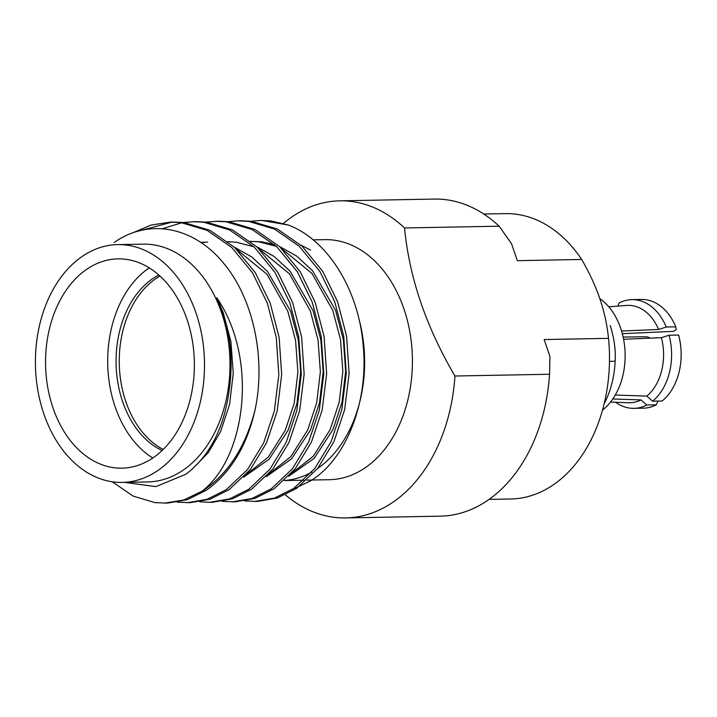 <?xml version="1.0" encoding="UTF-8"?>
<svg xmlns="http://www.w3.org/2000/svg" width="717" height="717" viewBox="0 0 717 717"><rect width="100%" height="100%" fill="white"/><g stroke="black" fill="none" stroke-linecap="round" stroke-linejoin="round"><path stroke-width="1.08" d="M489.084 499.399L510.692 498.996A142.719 101.438 -91.1 0 0 552.081 485.66A142.719 101.438 -91.1 0 0 608.518 338.352C607.138 324.837 604.252 311.662 599.878 298.819C595.513 285.975 589.437 272.854 581.666 259.464A142.719 101.438 -91.1 0 0 505.395 213.621L483.778 214.016M285.339 494.829A158.574 112.712 -91.1 0 0 345.648 517.925L440.256 516.168A158.574 112.712 -91.1 0 0 486.234 501.344A158.574 112.712 -91.1 0 0 549.563 374.256L454.954 376.013C426.113 326.952 409.317 277.604 404.549 227.952A158.574 112.712 88.9 0 0 339.759 200.832A158.574 112.712 88.9 0 0 293.773 215.656A158.574 112.712 88.9 0 0 283.457 223.417M345.648 517.925A158.574 112.712 -91.1 0 0 391.625 503.101A158.574 112.712 -91.1 0 0 454.954 376.013M313.114 239.845L324.837 239.63A120.062 85.341 88.9 0 1 410.025 332.93A120.062 85.341 88.9 0 1 364.111 468.488A120.062 85.341 88.9 0 1 329.291 479.709L306.858 480.13M317.577 468.524A120.062 85.341 -91.1 0 0 358.697 318.052M284.452 480.471A120.062 85.341 -91.1 0 0 311.752 472.153M581.666 259.464L517.307 260.665L511.517 243.655L499.157 226.196L404.549 227.952M499.157 226.196A158.574 112.712 -91.1 0 0 434.368 199.075L339.759 200.832M549.563 374.256L549.948 356.555L544.158 339.544L608.518 338.352M599.797 298.586A62.979 44.759 88.9 0 1 620.707 328.368A62.979 44.759 88.9 0 1 602.504 410.097M612.793 398.975L641.025 399.925L646.761 405.006L656.315 404.827L657.919 401.081M623.127 337.044L645.425 336.766A16.993 12.072 88.9 0 1 650.328 338.155M617.785 306.114L619.13 302.968A54.367 38.646 88.9 0 1 631.937 299.625A54.367 38.646 88.9 0 1 666.245 327.006L675.808 326.827L676.212 329.614L673.586 331.344L622.311 333.692M669.042 335.215A54.367 38.646 88.9 0 1 652.56 401.179L662.123 401A54.367 38.646 -91.1 0 0 678.605 335.036L669.042 335.215L661.415 337.689L623.584 339.266M641.025 399.925A48.702 34.622 88.9 0 1 628.442 402.739L610.543 402.04M661.415 337.689A48.702 34.622 88.9 0 1 646.824 396.098L652.56 401.179M615.267 395.04L646.824 396.098M608.769 306.804L626.631 305.433A48.702 34.622 88.9 0 1 658.618 329.479L666.245 327.006M621.558 331.021L658.618 329.479M646.761 405.006A54.367 38.646 88.9 0 1 633.953 408.349A54.367 38.646 88.9 0 1 615.58 402.237M633.953 408.349L643.516 408.17A54.367 38.646 -91.1 0 0 656.315 404.827M675.808 326.827A54.367 38.646 -91.1 0 0 641.491 299.455L631.937 299.625M609.477 361.341L615.132 361.243C615.849 350.048 614.209 338.164 610.212 325.59M615.132 361.243A80.421 57.163 88.9 0 1 604.144 403.823M310.56 250.125L300.889 245.106M250.798 221.248L261.526 220.415L288.368 225.048C327.929 239.935 358.984 290.26 363.259 346.266C368.592 401.941 346.302 459.14 310.595 480.847L294.965 488.367M117.749 244.605L143.239 244.138A118.932 84.534 88.9 0 1 227.621 336.56A118.932 84.534 88.9 0 1 182.145 470.836A118.932 84.534 88.9 0 1 147.657 481.949L122.168 482.424A118.932 84.534 -91.1 0 0 156.656 471.311A118.932 84.534 -91.1 0 0 202.131 337.026A118.932 84.534 -91.1 0 0 117.749 244.605A118.932 84.534 -91.1 0 0 83.262 255.727A118.932 84.534 -91.1 0 0 37.786 390.003A118.932 84.534 -91.1 0 0 122.168 482.424M114.236 242.471C149.118 217.753 194.271 226.966 223.713 263.39C253.773 299.106 266.079 359.441 254.929 410.438C245.537 446.646 228.526 473.184 203.915 490.061L202.436 491.02L203.709 489.872C246.756 454.488 257.699 357.174 216.74 297.707C229.521 325.652 233.76 355.793 229.467 388.121C224.609 427.018 210.099 455.707 185.954 474.197L155.912 486.619L124.516 482.38M87.662 268.66A104.655 74.389 -91.1 0 0 47.645 386.822A104.655 74.389 -91.1 0 0 121.899 468.156A104.655 74.389 -91.1 0 0 152.246 458.369A104.655 74.389 -91.1 0 0 192.273 340.208A104.655 74.389 -91.1 0 0 118.009 258.873A104.655 74.389 -91.1 0 0 87.662 268.66M149.253 267.862A104.655 74.389 -91.1 0 0 107.711 363.743A104.655 74.389 -91.1 0 0 152.793 458.011M158.851 275.014A92.878 66.018 -91.1 0 0 153.429 278.178A92.878 66.018 -91.1 0 0 116.226 367.731A92.878 66.018 -91.1 0 0 162.114 450.509M163.225 449.434A92.878 66.018 88.9 0 1 119.345 366.136A92.878 66.018 88.9 0 1 156.62 278.124A92.878 66.018 88.9 0 1 159.999 276.054M260.612 220.433L271.008 220.953L288.368 225.048M240.975 220.791L251.371 221.311L277.345 229.028L302.036 246.164L322.758 271.411L337.626 301.83L346.58 336.156L349.116 373.396L344.635 409.765L333.925 441.663L317.792 468.255L296.632 488.34L277.354 498.01L257.439 501.434L244.748 500.941M228.32 221.67L238.134 220.845L248.521 221.365L274.494 229.082L299.186 246.218L319.907 271.465L334.776 301.884L343.73 336.201L346.266 373.449L341.785 409.819L331.075 441.717L314.942 468.309L293.782 488.394L274.503 498.064L254.589 501.488M205.842 222.082L218.497 221.212L228.893 221.732L254.867 229.44L279.549 246.585L300.271 271.833L315.148 302.251L324.102 336.569L326.638 373.808L322.148 410.187L311.447 442.075L295.314 468.667L274.145 488.752L254.876 498.423L234.961 501.855L222.27 501.362M215.647 221.266L226.043 221.786L252.017 229.494L276.699 246.639L297.421 271.886L312.298 302.305L321.252 336.623L323.788 373.862L319.298 410.241L308.597 442.129L292.464 468.721L271.295 488.806L252.025 498.476L232.111 501.909M183.364 222.503L196.019 221.634L206.415 222.153L232.389 229.861L257.071 246.998L277.793 272.254L292.661 302.664L301.615 336.99L304.151 374.229L299.67 410.599L288.969 442.497L272.827 469.088L251.667 489.173L232.389 498.844L212.483 502.267M162.221 228.741L181.939 222.727M193.169 221.678L203.565 222.198L229.539 229.915L254.221 247.051L274.943 272.299L289.811 302.717L298.765 337.044L301.301 374.283L296.82 410.653L286.119 442.55L269.977 469.142L248.817 489.227L229.539 498.898L209.633 502.321L199.792 501.775M138.435 231.107L172.116 222.091M173.532 222.046L183.928 222.566L209.902 230.282L234.593 247.419L255.315 272.666L270.184 303.085L279.137 337.402L281.673 374.641L277.192 411.02L266.482 442.918L250.35 469.51L229.189 489.586L209.911 499.265L189.996 502.689L177.305 502.196M131.623 233.321L150.982 225.057L170.691 222.1L181.078 222.62L207.052 230.327L231.743 247.473L252.465 272.72L267.333 303.139L276.287 337.456L278.823 374.695L274.342 411.074L263.632 442.963L247.499 469.563L226.339 489.639L207.061 499.31L187.146 502.742M254.929 410.438C246.863 445.983 230.784 472.512 206.702 490.007L187.433 499.677L167.518 503.11L154.944 502.626L133.102 496.065L112.255 481.788M202.436 491.02L183.821 499.973L164.668 503.155M200.715 242.391L207.625 242.131M236.915 249.641L267.011 274.288L287.813 311.259L295.574 340.512L297.878 372.257L294.203 403.268L285.205 430.451L268.31 457.07L245.698 475.004M228.033 241.754L236.207 242.212L253.926 246.773M259.393 249.229L289.489 273.867L310.291 310.837L318.052 340.1L320.365 371.845L316.681 402.846L307.692 430.039L290.797 456.648L268.185 474.591M250.511 241.342L258.685 241.79L276.403 246.352M281.871 248.808L311.976 273.446L332.769 310.425L340.53 339.679L342.843 371.424L339.159 402.434L330.17 429.617L313.275 456.227L290.663 474.17M216.74 297.707L223.175 312.46L230.937 341.713L233.249 373.458L229.565 404.469L220.576 431.652L208.262 452.615L192.264 469.088M201.011 242.588L206.218 242.176M234.325 247.168L251.775 256.964L267.629 271.635L290.618 311.205L298.38 340.458L300.692 372.204L297.008 403.214L288.019 430.406L269.153 459.194L243.735 477.128M256.803 246.747L274.261 256.543L290.107 271.214L313.096 310.793L320.866 340.046L323.17 371.791L319.495 402.793L310.497 429.985L291.631 458.772L266.213 476.706M249.776 241.351L261.499 241.737L274.441 244.578M279.28 246.334L296.739 256.121L312.585 270.793L335.583 310.371L343.344 339.625L345.648 371.37L341.973 402.38L332.975 429.564L314.109 458.36L288.691 476.285M304.008 480.184L284.38 480.542M240.984 220.791L238.134 220.845M173.541 222.046L170.691 222.1M212.474 502.267L209.624 502.321M230.103 241.719L227.298 241.763"/></g></svg>
